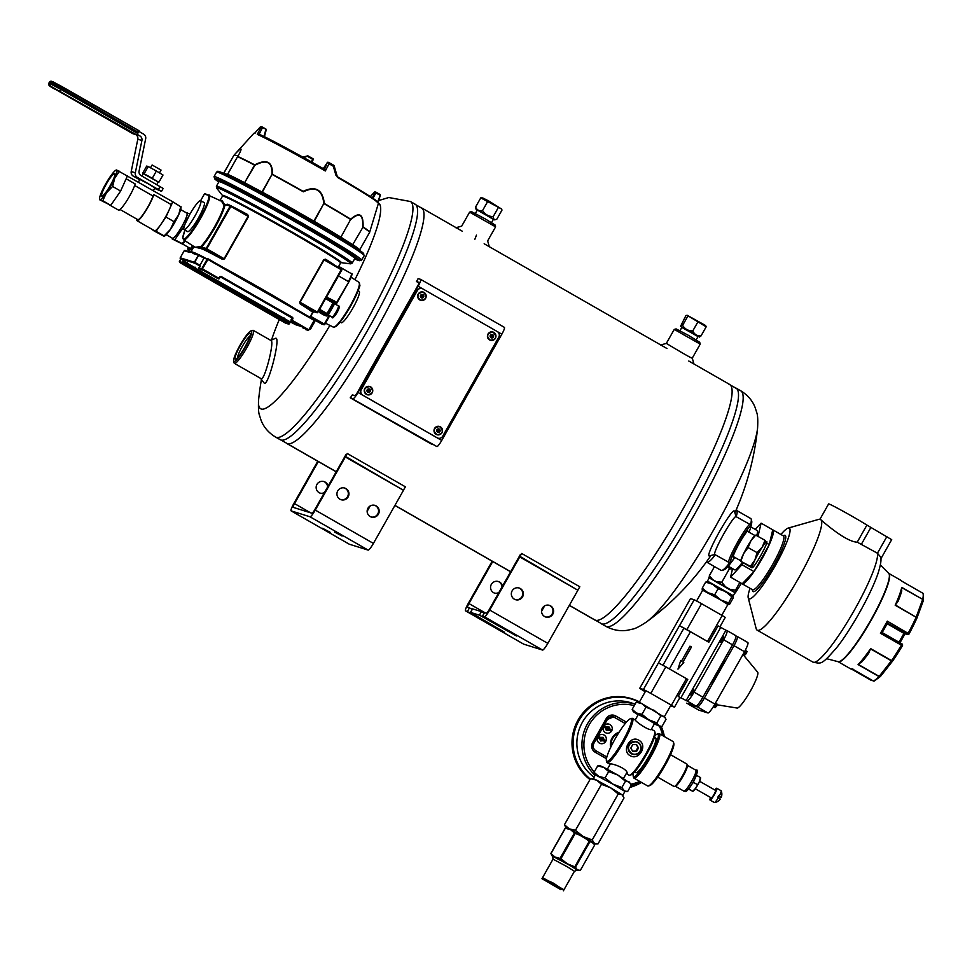 <?xml version="1.0" encoding="UTF-8"?>
<svg xmlns="http://www.w3.org/2000/svg" width="972" height="972" viewBox="0 0 972 972"><rect width="100%" height="100%" fill="white"/><g stroke="black" fill="none" stroke-linecap="round" stroke-linejoin="round"><path stroke-width="1.46" d="M287.323 443.682L336.251 471.724L287.311 443.682A135.716 21.469 -60.2 0 0 373.928 334.076A135.716 21.469 -60.2 0 0 421.52 207.862M394.948 505.367L510.652 571.706L394.936 505.391M601.073 623.599A135.716 21.469 -60.2 0 0 689.513 512.402A135.716 21.469 119.8 0 0 736.8 388.703L728.721 384.074A135.716 21.469 119.8 0 1 683.122 508.745A135.716 21.469 119.8 0 1 595.411 620.245L569.361 605.325L595.423 620.258A135.716 21.469 -60.2 0 0 682.04 510.652A135.716 21.469 -60.2 0 0 729.632 384.438L688.796 361.025M569.313 605.398L594.67 619.929A135.716 21.469 -60.2 0 0 595.289 620.209L569.349 605.337M287.299 443.682L336.239 471.748L287.262 443.682M595.411 620.245L595.314 620.221A135.716 21.469 119.8 0 1 594.135 619.553M346.202 454.617L345.534 456.451L403.477 490.289L345.339 456.974L315.28 510.093A8.141 1.288 119.8 0 1 310.019 516.788L291.15 510.883A8.141 1.288 119.8 0 1 291.102 510.871A8.141 1.288 119.8 0 1 293.896 503.411L317.759 461.238M323.676 481.48A6.111 6.026 -72.6 0 1 327.576 487.069M324.502 492.5A6.111 6.026 -72.6 0 1 320.031 493.12M370.198 505.926L367.124 511.357M346.044 454.422L314.649 509.899A4.07 0.644 -60.2 0 1 312.024 513.252L293.155 507.348A4.07 0.644 119.8 0 1 293.131 507.335A4.07 0.644 119.8 0 1 294.528 503.605L318.318 461.554M324.126 493.156A6.111 6.026 -72.6 0 1 316.422 485.599A6.111 6.026 -72.6 0 1 328.086 486.158M345.339 456.974L346.251 454.483M349.203 544.162A8.141 1.288 -60.2 0 0 349.24 544.186L368.157 550.103A8.141 1.288 -60.2 0 0 373.418 543.409L403.477 490.289M291.102 510.871L349.24 544.186A8.141 1.288 -60.2 0 0 349.276 544.198L291.15 510.883M322.522 528.27L330.176 532.304L322.522 528.27M334.477 532L342.12 536.046L334.477 532M339.921 499.207A6.111 6.026 107.4 0 0 348.681 495.696A6.111 6.026 107.4 0 0 344.744 488.066A6.111 6.026 107.4 0 0 339.921 499.207M370.15 516.533A6.111 6.026 107.4 0 0 378.91 513.022A6.111 6.026 107.4 0 0 374.985 505.391A6.111 6.026 107.4 0 0 370.15 516.533M340.795 499.62A6.111 6.026 107.4 0 0 348.049 495.501A6.111 6.026 107.4 0 0 344.428 487.98M371.025 516.946A6.111 6.026 107.4 0 0 378.278 512.815A6.111 6.026 107.4 0 0 374.657 505.294M469.622 212.139L471.469 211.629L485.356 218.979L495.076 224.994L495.586 226.853L469.622 212.139L461.676 226.16M467.447 611.437L469.452 607.889L472.198 609.359L470.193 612.895L465.564 610.841A8.141 1.288 119.8 0 1 465.527 610.829A8.141 1.288 119.8 0 1 468.31 603.369L492.172 561.196M498.089 581.438A6.111 6.026 -72.6 0 1 501.989 587.027M498.915 592.458A6.111 6.026 -72.6 0 1 494.456 593.078M544.612 605.884L541.538 611.315M469.452 607.889L467.568 607.306A4.07 0.644 119.8 0 1 467.544 607.293A4.07 0.644 119.8 0 1 468.941 603.563L492.731 561.512M498.539 593.114A6.111 6.026 -72.6 0 1 490.836 585.557A6.111 6.026 -72.6 0 1 502.5 586.116M481.407 611.631L484.153 613.089L482.148 616.637L479.403 615.167L481.407 611.631L472.599 608.873L470.594 612.421L504.59 632.262L470.193 612.895M479.403 615.167L470.594 612.421M520.457 554.368L489.074 609.857A4.07 0.644 -60.2 0 1 486.437 613.198L484.554 612.615L482.549 616.151L516.533 635.992L482.148 616.637M520.628 554.575L519.947 556.397L577.89 590.247L519.753 556.932L489.694 610.052A8.141 1.288 119.8 0 1 484.433 616.746L482.549 616.151M519.753 556.932L520.676 554.441M523.616 644.12A8.141 1.288 -60.2 0 0 523.653 644.144A8.141 1.288 -60.2 0 0 523.701 644.157L542.57 650.061A8.141 1.288 -60.2 0 0 547.831 643.367L577.89 590.247M514.334 599.165A6.111 6.026 107.4 0 0 523.094 595.654A6.111 6.026 107.4 0 0 519.17 588.024A6.111 6.026 107.4 0 0 514.334 599.165M544.563 616.491A6.111 6.026 107.4 0 0 553.323 612.968A6.111 6.026 107.4 0 0 549.399 605.349A6.111 6.026 107.4 0 0 544.563 616.491M515.209 599.566A6.111 6.026 107.4 0 0 522.462 595.447A6.111 6.026 107.4 0 0 518.854 587.926M545.438 616.892A6.111 6.026 107.4 0 0 552.691 612.773A6.111 6.026 107.4 0 0 549.083 605.252M666.306 343.432L674.252 329.411L676.099 328.901L688.127 335.182L699.706 342.266L700.217 344.112L692.283 358.146M674.252 329.411L700.217 344.112M736.898 510.604L750.785 518.562A29.853 4.726 119.8 0 1 751.247 519.267L751.708 521.089A28.504 4.508 119.8 0 1 750.761 526.739M733.848 558.803A28.504 4.508 119.8 0 1 723.739 569.896L721.941 570.418A29.853 4.726 119.8 0 1 721.09 570.37L707.203 562.411M751.247 519.267A29.853 4.726 119.8 0 1 750.311 525.014M730.166 562.071A29.853 4.726 119.8 0 1 721.941 570.418M736.46 509.255L737.031 511.041A29.853 4.726 119.8 0 1 736.193 516.691M715.343 554.793A29.853 4.726 119.8 0 1 707.64 562.314L705.818 562.727M736.12 516.654L734.334 511.114A25.782 2.649 119.3 0 0 719.244 532.085A25.782 2.649 119.3 0 0 709.22 555.887L714.87 554.526M736.168 516.788A21.712 2.223 119.3 0 0 736.023 516.606A21.712 2.223 119.3 0 0 723.46 534.454A21.712 2.223 119.3 0 0 714.772 554.477A21.712 2.223 119.3 0 0 715.003 554.49M270.836 340.443L271.006 340.492C274.748 341.16 264.809 380.076 261.201 378.91L260.63 378.387M270.52 340.504L275.416 338.365C281.564 335.061 267.871 388.691 264.056 382.883L260.788 378.667M660.45 345.011L666.367 343.408C666.415 343.408 692.441 359.227 692.271 358.109L693.947 364.026M748.063 531.648A14.957 1.531 119.3 0 0 747.772 531.04A14.957 1.531 119.3 0 0 739.303 543.336A14.957 1.531 119.3 0 0 733.216 556.98A14.957 1.531 119.3 0 0 733.896 556.907M748.999 532.182A20.363 2.09 119.3 0 0 750.736 526.532A20.363 2.09 119.3 0 0 738.817 543.069A20.363 2.09 119.3 0 0 730.92 561.852A20.363 2.09 119.3 0 0 734.832 557.43M750.736 526.532L750.226 524.698A21.712 2.223 119.3 0 0 750.092 524.491A21.712 2.223 119.3 0 0 737.517 542.34A21.712 2.223 119.3 0 0 728.83 562.363A21.712 2.223 119.3 0 0 729.097 562.375L730.92 561.852M578.085 589.712L579.822 586.784L521.685 553.469L519.947 556.397M403.672 489.767L405.409 486.826L347.271 453.511L345.534 456.451M418.252 278.624L416.964 280.641M351.803 395.823L350.248 397.803L431.896 444.362M275.501 437.023A135.716 21.469 119.8 0 0 363.953 325.827A135.716 21.469 119.8 0 0 410.463 201.52L415.129 204.193A135.716 21.469 119.8 0 0 414.218 203.828L422.298 208.47A135.716 21.469 119.8 0 1 375.01 332.169A135.716 21.469 119.8 0 1 287.469 443.718L279.401 439.089A135.716 21.469 119.8 0 0 280.167 439.696A135.716 21.469 119.8 0 0 368.619 328.5A135.716 21.469 119.8 0 1 280.167 439.696L275.501 437.023C268.588 432.807 263.789 427.243 261.091 420.341L259.488 415.323C258.491 412.906 258.2 407.681 258.625 399.65A118.511 18.747 119.8 0 0 329.897 325.413M415.129 204.193A135.716 21.469 119.8 0 1 368.619 328.5A135.716 21.469 119.8 0 0 415.129 204.193M736.035 388.095A135.716 21.469 -60.2 0 1 689.513 512.402A135.716 21.469 119.8 0 1 601.984 623.963L593.904 619.334M239.963 345.352A17.642 2.794 119.8 0 1 250.958 330.881A17.642 2.794 119.8 0 1 245.102 347.599A17.642 2.794 119.8 0 1 233.632 361.098A17.642 2.794 119.8 0 1 239.963 345.352M240.376 345.485A14.932 2.357 119.8 0 1 250.339 333.615A14.932 2.357 119.8 0 1 244.725 347.381A14.932 2.357 119.8 0 1 235.686 359.178A14.932 2.357 119.8 0 1 240.376 345.485M250.958 330.881L252.756 330.358A19.003 3.001 119.8 0 1 253.291 330.383A19.003 3.001 119.8 0 1 246.451 348.365A19.003 3.001 119.8 0 1 234.398 363.358A19.003 3.001 119.8 0 1 234.106 362.908L233.632 361.098M237.533 357.757A13.073 2.066 119.8 0 1 242.259 346.482A13.073 2.066 119.8 0 1 250.035 335.923M353.188 398.605A7.46 1.179 -60.2 0 0 358.012 392.469L418.13 286.23A7.46 1.179 -60.2 0 0 420.682 279.389L504.359 327.345A7.46 1.179 119.8 0 1 504.395 327.37A7.46 1.179 119.8 0 1 501.844 334.198L441.725 440.45A7.46 1.179 119.8 0 1 436.902 446.585L350.673 397.815L352.338 394.863L354.865 395.653A4.07 0.644 -60.2 0 0 357.489 392.311L417.608 286.06A4.07 0.644 119.8 0 0 419.005 282.342A4.07 0.644 119.8 0 0 418.981 282.33L419.017 282.354M350.673 397.815L436.902 446.585M504.395 327.37L420.682 279.389A7.46 1.179 -60.2 0 0 420.645 279.377L418.13 278.587L416.466 281.54L418.981 282.33M419.005 282.998L416.466 281.54M422.881 288.927L497.3 331.573A4.07 4.022 -72.6 0 1 498.782 337.114L442.673 436.27A4.07 4.022 -72.6 0 1 437.181 437.813L362.775 395.167A4.07 4.022 -72.6 0 1 361.292 389.626L417.389 290.47A4.07 4.022 -72.6 0 1 422.881 288.927M437.922 438.141A4.07 4.022 -72.6 0 1 437.084 437.789L362.665 395.142A4.07 4.022 -72.6 0 1 361.183 389.602L417.292 290.434A4.07 4.022 -72.6 0 1 422.042 288.562M368.485 389.31A1.361 1.337 -72.6 0 1 367.744 391.692M421.921 294.868A1.361 1.337 -72.6 0 1 421.168 297.25M438.238 429.284A1.361 1.337 -72.6 0 1 437.497 431.665M491.674 334.854A1.361 1.337 -72.6 0 1 490.933 337.223M640.038 751.089A6.257 6.172 107.4 0 0 634.667 741.758A6.257 6.172 107.4 0 0 629.334 751.186A6.257 6.172 107.4 0 0 640.038 751.089M632.736 744.637L636.611 744.601L638.555 747.978L636.624 751.38L632.76 751.417L630.816 748.051L632.736 744.637M633.452 773.141A24.543 3.876 -60.2 0 0 633.185 776.106L633.537 777.479A25.576 4.046 -60.2 0 0 633.938 778.098A25.576 4.046 -60.2 0 0 650.171 757.917A25.576 4.046 -60.2 0 0 659.381 733.714A25.576 4.046 -60.2 0 0 659.247 733.653A25.576 4.046 -60.2 0 0 658.652 733.678L657.279 734.067A24.543 3.876 -60.2 0 0 654.849 735.792M633.938 778.098L647.644 785.947A25.576 4.046 -60.2 0 0 648.373 785.984A25.576 4.046 -60.2 0 0 663.876 765.766A25.576 4.046 -60.2 0 0 673.475 742.171A25.576 4.046 -60.2 0 0 673.086 741.563A25.576 4.046 -60.2 0 0 672.952 741.502M633.185 776.106A24.543 3.876 -60.2 0 0 648.36 758.658A24.543 3.876 -60.2 0 0 657.85 734.042A24.543 3.876 -60.2 0 0 657.279 734.067M634.57 771.975L635.846 772.716A19.962 3.159 -60.2 0 0 635.955 772.752A19.962 3.159 -60.2 0 0 648.688 756.666A19.962 3.159 -60.2 0 0 655.699 738.076A19.962 3.159 -60.2 0 0 655.59 738.027M648.373 785.984L649.746 785.595A24.543 3.876 -60.2 0 0 664.617 766.191A24.543 3.876 -60.2 0 0 673.839 743.556L673.475 742.171M630.403 718.745L631.776 718.344A25.515 4.034 119.8 0 1 632.493 718.381A25.515 4.034 119.8 0 1 623.538 742.134A25.515 4.034 119.8 0 1 607.257 762.704A25.515 4.034 119.8 0 1 607.135 762.643A25.515 4.034 119.8 0 1 606.735 762.036L606.382 760.663A24.47 3.876 119.8 0 1 615.568 738.088A24.47 3.876 119.8 0 1 630.403 718.745A24.47 3.876 119.8 0 1 623.465 739.85A24.47 3.876 119.8 0 1 606.88 761.295A24.47 3.876 119.8 0 1 606.382 760.663M607.135 762.643L609.371 763.919C611.424 762.911 627.815 768.573 627.183 773.457L626.296 773.518M651.349 729.243L654.35 730.908A25.515 4.034 119.8 0 1 654.751 731.515A25.515 4.034 119.8 0 1 645.165 755.05A25.515 4.034 119.8 0 1 629.71 775.206A25.515 4.034 119.8 0 1 629.115 775.231A25.515 4.034 119.8 0 1 628.981 775.17L626.843 773.943M638.786 740.239C648.166 744.917 639.199 761.137 630.233 755.706C621.096 751.295 630.293 734.686 638.786 740.239M651.592 729.328L651.58 729.377C650.292 731.503 636.308 722.415 635.263 719.973L632.493 718.381M654.751 731.515L655.104 732.9A24.47 3.876 119.8 0 1 645.918 755.475A24.47 3.876 119.8 0 1 631.083 774.818L629.71 775.206M636.599 741.697L636.174 741.563C627.11 743.313 625.798 747.517 632.237 754.163L632.663 754.296A6.597 6.512 107.4 0 0 637.875 742.256A6.597 6.512 107.4 0 0 628.41 746.046A6.597 6.512 107.4 0 0 632.663 754.296M635.955 744.613L638.555 747.978M637.754 747.723L635.822 751.125L636.624 751.38M635.822 751.125L632.602 751.162M670.534 754.685L686.876 764.053A12.928 2.041 119.8 0 1 687.07 764.357A12.928 2.041 119.8 0 1 682.223 776.276A12.928 2.041 119.8 0 1 674.386 786.494A12.928 2.041 119.8 0 1 674.082 786.506A12.928 2.041 119.8 0 1 674.021 786.482L657.679 777.114M687.07 764.357L687.374 765.511A12.065 1.908 119.8 0 1 682.842 776.64A12.065 1.908 119.8 0 1 675.528 786.166L674.386 786.494M718.308 797.72L720.276 799.069A8.456 8.456 0 0 1 714.469 802.532A6.792 1.069 -60.2 0 0 718.308 797.72L717.725 797.392A6.792 1.069 119.8 0 0 718.6 795.825L719.195 796.165A6.792 1.069 -60.2 0 0 721.175 790.831A6.792 1.069 -60.2 0 0 721.09 790.734L716.777 788.256A6.792 1.069 -60.2 0 0 714.821 789.993M710.544 797.477A6.792 1.069 -60.2 0 0 710.022 800.041L714.335 802.508A6.792 1.069 -60.2 0 0 714.469 802.532M718.393 796.202L721.163 797.514L719.195 796.165M710.022 800.041A6.792 1.069 -60.2 0 0 714.335 794.683A6.792 1.069 -60.2 0 0 716.777 788.256M695.284 788.742L711.261 797.891A4.313 0.68 -60.2 0 0 713.995 794.489A4.313 0.68 -60.2 0 0 715.55 790.406A4.313 0.68 -60.2 0 0 715.526 790.406M692.89 791.269A7.812 1.239 -60.2 0 0 693.109 791.159A7.812 1.239 -60.2 0 0 695.66 788.207A7.812 1.239 -60.2 0 0 699.5 781.415A7.812 1.239 -60.2 0 0 700.569 778.147L700.569 777.697M689.391 788L689.063 789.009L692.696 791.281L695.66 788.207L699.5 781.415L700.387 777.697M692.696 791.281L688.541 789.07M700.484 777.576L696.742 775.425M697.337 784.574L693.595 782.436L693.826 780.978M692.428 783.432L693.595 782.436M580.296 870.438L594.633 845.093L592.823 842.408L589.846 841.776L575.509 867.133L577.319 869.819L580.296 870.438L578.048 870.475L567.296 863.768L575.509 867.133M589.846 841.776L582.799 836.357L575.254 833.393L560.917 858.75L567.296 863.768L554.939 856.988L560.917 858.75M589.178 841.375L574.841 866.72M594.014 843.745L570.442 829.578L565.291 828.278L550.954 853.623L554.939 856.988L552.776 856.381M565.291 828.278L570.442 829.578L574.428 832.943L560.091 858.288M551.853 855.652L550.954 853.623M565.145 828.229L550.796 853.574M576.955 870.049L578.048 870.475M560.868 889.684L541.975 878.688L560.868 889.684M558.098 888.007L545.596 880.741L558.098 888.007M563.201 889.757L553.554 883.22L542.959 878.311M563.408 889.416L543.166 877.959M563.395 890.802L563.724 890.218L553.226 883.791L542.303 878.093L541.975 878.688M575.254 833.393L574.428 832.943M477.191 210.146L476.086 209.332L475.6 206.987C476.839 210.049 479.172 211.24 482.574 210.547C485.052 214.46 488.6 216.489 493.205 216.635C493.339 219.356 494.566 220.207 496.85 219.162L502.014 210.049L501.43 208.944L480.763 197.875L482.78 197.96L488.77 200.997L501.43 208.944M475.6 206.987L480.763 197.875M482.574 210.547L487.725 201.435M493.205 216.635L498.357 207.534M495.999 219.478L496.85 219.162M476.086 209.332L493.387 219.32M475.332 213.439L477.41 210.001L486.182 214.666L493.484 219.162L491.528 222.612M564.44 824.693L569.191 828.824L565.716 827.318L564.44 824.693L590.466 778.693L593.272 778.621L595.362 774.927L594.074 772.303L597.671 765.948L603.928 767.443L608.691 771.574L617.827 775.061L625.47 781.196L629.103 781.865L631.241 785.182L627.645 791.536L624.012 790.868L612.737 784.064L621.873 787.551L625.47 781.196M630.439 783.371L617.827 775.061L603.928 767.443L600.477 765.875L597.671 765.948M575.448 830.319L583.091 836.455L569.191 828.824L575.448 830.319L601.474 784.319L596.711 780.188L593.272 778.621M590.466 778.693L596.711 780.188L610.61 787.806L601.474 784.319M594.074 772.303L598.837 776.434L605.082 777.928L608.691 771.574M592.227 839.942L594.366 843.259L583.091 836.455L592.227 839.942L618.253 793.93L610.61 787.806L621.886 794.61L618.253 793.93M605.082 777.928L612.737 784.064L595.35 774.891M593.856 843.477L597.999 843.927L624.024 797.927L621.886 794.61L623.234 796.117M595.192 844L597.999 843.927M621.873 787.551L624.875 791.597L622.748 795.29M624.875 791.609L627.645 791.536M565.716 827.318L566.846 828.193M727.032 630.609L735.78 635.627A10.862 1.713 119.8 0 1 735.84 635.652A10.862 1.713 119.8 0 1 732.536 644.849L723.678 639.77L694.057 692.125A10.862 1.713 -60.2 0 1 687.192 701.055L678.164 696.426L687.751 679.477A22.757 0.79 29.5 0 0 686.439 678.675L671.433 705.21A22.757 0.79 29.5 0 1 674.507 707.106L670.522 705.866M675.868 624.595A22.757 0.79 29.5 0 1 675.807 624.546L690.485 598.606L694.202 599.76A22.757 0.79 29.5 0 1 701.553 603.685L722.184 615.507L707.507 641.447A22.757 0.79 29.5 0 1 708.819 642.249L718.065 625.895L725.938 630.245L686.074 700.703M708.819 642.249L690.448 631.727L669.404 668.906M681.494 661.167L689.974 646.173L691.457 647.024L682.964 662.005L683.802 662.491L677.97 669.125L680.667 660.693L681.494 661.167L680.655 660.717M678.164 696.426A22.757 0.79 -150.5 0 1 679.926 697.519L674.507 707.106M645.238 691.748L644.837 691.517A22.757 0.79 29.5 0 1 639.734 688.31L643.452 689.464A22.757 0.79 29.5 0 1 650.803 693.388L671.433 705.21M723.678 639.77A10.862 1.713 -60.2 0 0 726.983 630.573A10.862 1.713 -60.2 0 0 726.922 630.549L725.938 630.245M732.536 644.849L702.914 697.203A10.862 1.713 119.8 0 1 696.049 706.134L686.742 703.23A10.862 1.713 119.8 0 1 686.694 703.206A10.862 1.713 119.8 0 1 686.645 703.169M722.512 639.576L723.654 636.733L720.531 642.2L722.512 639.576M692.659 692.356L693.801 689.513L690.667 694.968L692.659 692.356M722.184 615.507A22.757 0.79 29.5 0 1 725.258 617.402L719.863 626.928M675.807 624.546L639.734 688.31M643.452 689.464L679.452 625.689L683.887 628.228L662.928 665.285L683.887 628.228L690.448 631.727M679.452 625.689L679.525 625.713A22.757 0.79 29.5 0 1 686.876 629.625L707.507 641.447M694.202 599.76L679.525 625.713M658.469 662.928A22.757 0.79 29.5 0 1 665.808 666.853L650.803 693.388M665.808 666.853L686.439 678.675M701.553 603.685L686.876 629.625M725.209 657.801A33.607 5.322 119.8 0 1 709.815 685.017M736.035 636.089L737.262 636.478A10.862 1.713 119.8 0 1 737.323 636.502A10.862 1.713 119.8 0 1 734.018 645.687L704.396 698.042A10.862 1.713 119.8 0 1 697.519 706.984L688.225 704.068A10.862 1.713 119.8 0 1 688.164 704.044A10.862 1.713 119.8 0 1 687.969 703.607M703.777 695.673L700.97 700.423M733.581 642.869L730.92 647.704M737.371 636.538L747.772 642.504A10.862 1.713 119.8 0 1 747.833 642.528A10.862 1.713 119.8 0 1 744.528 651.714L714.906 704.068A10.862 1.713 119.8 0 1 708.041 712.998L698.734 710.095A10.862 1.713 119.8 0 1 698.686 710.07A10.862 1.713 119.8 0 1 698.637 710.034M734.018 645.687L744.528 651.714M687.192 701.055L696.049 706.134M697.519 706.984L708.041 712.998M744.844 654.873L746.545 653.366L746.885 651.313M714.991 707.652L716.692 706.146L717.032 704.08M713.339 706.705L715.088 707.713M715.428 703.157L717.433 704.311M715.38 703.23L717.081 704.202M693.765 689.913L690.995 694.737M717.348 704.846L737.128 708.041A20.679 3.268 -60.2 0 0 750.42 691.031A20.679 3.268 -60.2 0 0 757.65 672.211L742.985 654.448M743.252 653.962L744.953 654.934M745.245 650.365L747.298 651.544M745.208 650.438L746.933 651.422M723.618 637.134L720.847 641.957M689.962 646.198L691.457 647.024M691.347 646.988L682.964 662.005M682.866 661.981L683.802 662.491M683.693 662.454L678.043 668.882M741.405 583.346L735.294 592.92L735.476 590.198L729.826 589.287L725.428 586.711L721.819 582.192L716.583 581.742L712.598 579.616L709.402 575.57L709.098 578.158M739.862 582.459L735.476 590.198M714.493 566.591L709.402 575.57M732.487 569.033L729.413 568.754L721.819 582.192M729.413 568.754L727.907 566.482M725.428 586.711L716.583 581.742M712.598 579.616L708.819 577.842M734.893 592.47L729.826 589.287M710.362 578.534L709.135 578.073L707.434 581.086L733.265 595.702L734.966 592.689L710.362 578.534M740.761 561.148A14.92 1.531 -60.7 0 1 740.749 560.99A14.92 1.531 -60.7 0 1 743.568 553.773A14.92 1.531 -60.7 0 1 750.906 540.784A14.92 1.531 -60.7 0 1 755.123 535.378L755.463 535.171M755.523 535.329L750.906 540.784L748.076 547.576L743.568 553.773L740.822 561.294L751.599 567.684M748.076 547.576L757.067 552.618L754.867 560.115L750.348 566.299L740.822 561.294M756.046 535.293L765.037 540.335L762.206 547.127L757.067 552.618M765.037 540.335L766.288 541.72M750.348 566.299L752.134 567.636A14.92 1.531 -60.7 0 1 754.867 560.115A14.92 1.531 -60.7 0 1 762.206 547.127A14.92 1.531 -60.7 0 1 766.823 541.671A14.92 1.531 -60.7 0 1 766.896 541.987A14.92 1.531 -60.7 0 1 764.089 549.204A14.92 1.531 -60.7 0 1 756.738 562.193A14.92 1.531 -60.7 0 1 752.522 567.599A14.92 1.531 -60.7 0 1 752.134 567.636M607.719 727.663A1.203 1.191 -72.6 0 1 609.408 728.648L604.548 725.938A4.362 4.313 107.4 0 0 603.867 727.141L608.727 729.838A1.203 1.191 -72.6 0 1 607.038 728.866M603.709 726.303A4.653 4.593 -72.6 0 1 612.068 729.96A4.653 4.593 -72.6 0 1 606.297 733.034A4.653 4.593 -72.6 0 1 603.709 726.303M608.727 729.838L611.254 731.369A4.362 4.313 107.4 0 0 611.935 730.166L609.408 728.648M609.031 724.128L609.08 724.152A4.653 4.593 107.4 0 0 609.031 724.128A4.653 4.593 107.4 0 0 603.648 726.291A4.653 4.593 107.4 0 0 606.249 733.01A4.653 4.593 107.4 0 0 606.273 733.022L606.249 733.01M603.09 734.625L603.138 734.638A4.653 4.593 107.4 0 0 603.09 734.625A4.653 4.593 107.4 0 0 597.707 736.776A4.653 4.593 107.4 0 0 600.307 743.507A4.653 4.593 107.4 0 0 600.332 743.519L600.368 743.519A4.653 4.593 -72.6 0 1 597.768 736.8A4.653 4.593 -72.6 0 1 606.139 740.457A4.653 4.593 -72.6 0 1 600.368 743.519M619.152 732.159A12.928 12.758 107.4 0 0 610.671 747.371M625.215 723.557L614.219 717.251A5.334 5.261 107.4 0 0 613.368 716.862M611.157 746.387A12.928 12.758 -72.6 0 1 618.739 732.803M597.938 737.639A4.362 4.313 -72.6 0 1 598.606 736.436L601.777 738.161A1.203 1.191 -72.6 0 1 603.478 739.133L605.993 740.664A4.362 4.313 -72.6 0 1 605.325 741.867L602.798 740.336A1.203 1.191 -72.6 0 1 601.097 739.364L597.938 737.639L601.109 739.449M602.798 740.336L601.097 739.364M601.777 738.161L603.478 739.133M605.325 741.867L602.713 740.372M603.867 727.141L607.05 728.964M608.654 729.875L611.254 731.369M595.071 775.389A42.075 41.517 -72.6 0 1 635.141 704.08L630.974 702.768A42.075 41.517 107.4 0 0 594.062 777.163M639.333 702.197A45.793 45.198 107.4 0 0 590.296 778.985M630.208 787.004A45.793 45.198 107.4 0 0 639.989 782.97M639.491 701.906A46.146 45.538 107.4 0 0 632.14 698.868A46.146 45.538 107.4 0 0 578.085 721.625A46.146 45.538 107.4 0 0 590.113 779.301M629.99 787.381A46.146 45.538 107.4 0 0 641.52 782.436M632.14 698.868L631.363 698.625A46.146 45.538 107.4 0 0 577.125 721.746A46.146 45.538 107.4 0 0 589.98 779.556M729.644 604.22L728.344 604.693L729.644 604.22L733.058 598.181L733.082 596.31L731.794 596.784L725.61 591.596L718.101 588.753L714.675 594.791L720.86 599.979L707.798 592.653L714.675 594.791M727.809 604.62L731.794 596.784M733.082 596.31L712.537 584.269L718.101 588.753M728.38 602.822L720.86 599.979L728.344 604.693M702.246 588.157L702.209 590.028L707.798 592.653L702.246 588.157L705.66 582.119L712.537 584.269L706.717 581.548M705.66 582.119L706.948 581.645M721.783 615.276L727.882 604.487L721.224 600.222L702.671 590.235L696.584 601M651.276 729.389L654.533 723.63L647.862 719.499L638.325 714.469L635.226 719.948M638.13 714.821L633.307 711.662L636.405 712.998L648.761 719.778L658.785 725.829L654.326 723.982M662.017 726.424L658.785 725.829L656.878 722.876L660.899 715.781L664.131 716.376L666.027 719.329L662.017 726.424L661.215 726.473A42.075 41.517 -72.6 0 1 664.374 736.569M656.878 722.876L648.761 719.778L641.97 714.335L636.405 712.998L632.177 709.329L633.307 711.662M660.899 715.781L654.107 710.338L645.979 707.227L641.97 714.335M665.322 717.713L641.751 703.558L638.689 702.161L636.186 702.221L641.751 703.558L645.979 707.227M636.186 702.221L632.177 709.329M303.823 157.683L307.978 155.885A0.68 0.668 107.4 0 0 307.48 155.824L307.784 156.528A63.788 2.199 29.5 0 0 312.717 159.359L313.227 159.675A0.68 0.668 107.4 0 0 312.972 158.752L311.307 161.862M264.408 136.688L266.231 129.859A0.68 0.68 0 0 0 265.915 129.069L264.36 137.307M370.32 196.599L374.366 192.249A0.68 0.668 -69.8 0 1 375.277 191.994M340.091 322.121L341.16 322.728A18.104 2.867 -60.2 0 0 352.654 308.452A18.104 2.867 -60.2 0 0 359.166 291.333A18.104 2.867 -60.2 0 0 359.069 291.284M193.963 246.548L191.071 251.663A67.858 2.333 29.5 0 1 191.071 251.663A67.858 2.333 29.5 0 1 191.107 251.627L194.048 252.55A67.858 2.333 29.5 0 1 198.616 254.652M311.708 311.623L312.632 311.356A0.68 0.668 -50.2 0 0 311.708 311.623A67.858 2.333 29.5 0 0 300.19 303.92L300.992 303.58L300.105 302.256L324.089 259.876L325.644 260.01L325.511 259.172L323.737 259.67L299.753 302.049L300.19 303.92M227.108 204.57L224.034 205.335L221.543 201.24A0.68 0.656 -69.1 0 0 222.357 200.937L219.648 200.633M248.492 216.549L247.641 214.545L247.01 214.946L248.492 216.549L224.508 258.929L222.345 258.503L222.321 259.293L224.508 258.929M201.204 246.159L202.65 249.087L194.655 246.985M222.357 200.937L224.872 205.116L226.816 204.497M204.375 194.048A0.68 0.668 -72.6 0 1 205.165 193.732A0.68 0.68 0 0 0 204.363 194.048L200.645 200.633L204.375 194.048L208.263 195.263A0.68 0.668 -72.6 0 1 209.15 194.983A25.819 4.082 119.8 0 1 209.247 195.032A25.819 4.082 119.8 0 1 199.977 219.478A25.819 4.082 119.8 0 1 183.574 239.829L195.093 247.277L200.754 246.56M219.49 277.069L218.967 278.891L219.49 277.069A1.361 1.337 -72.6 0 1 221.324 276.558L292.244 317.2A1.361 1.337 -72.6 0 1 292.742 319.047L291.636 320.784L308.501 330.444L305.56 329.532M261.808 127.004L262.598 127.368L260.897 127.417A69.656 2.406 -150.5 0 0 260.107 127.162L254.53 133.346A71.491 2.466 -150.5 0 0 253.862 133.31L234.689 154.463M337.248 176.612A0.68 0.668 107.4 0 1 337.102 176.345L335.935 175.252L337.43 176.746L335.935 175.252L333.299 166.224A69.656 2.406 -150.5 0 0 329.058 163.794L325.328 170.963A71.491 2.466 -150.5 0 0 257.301 134.403L260.897 127.417M243.705 183.441A1.361 0.96 -62.5 0 0 244.628 182.687L254.567 165.106A78.039 2.685 -150.5 0 0 237.593 156.723A1.361 1.288 -66.5 0 1 237.775 156.48A78.003 2.685 29.5 0 1 254.737 164.863A1.361 0.96 117.5 0 0 254.567 165.106L254.737 164.863C266.838 158.618 272.743 161.765 272.452 174.304L271.978 174.389C272.464 161.996 266.765 158.971 254.895 165.276L244.628 182.687A78.039 2.685 -150.5 0 0 227.655 174.304L238.249 155.459L233.839 155.544A1.361 0.693 -138.1 0 1 233.936 155.289L233.936 155.289C241.894 146.517 243.17 146.918 237.775 156.48A1.361 0.802 -149.9 0 0 237.533 156.699L227.582 174.28A1.361 1.361 -174.3 0 1 226.865 174.887M303.118 191.326C315.548 185.518 322.619 189.576 324.344 203.488L323.822 203.537C322.34 189.807 315.523 185.895 303.361 191.812L302.972 191.593A78.039 2.685 -150.5 0 0 272.294 174.559A1.361 0.608 -61.5 0 1 272.452 174.304A78.003 2.685 29.5 0 1 303.118 191.326M350.746 219.186C359.47 211.459 363.564 214.047 363.054 226.938L362.702 227.071C363.358 214.314 359.409 211.823 350.843 219.587A1.361 0.729 -133.4 0 0 350.746 219.186A1.361 0.96 121.5 0 1 350.625 219.453A78.039 2.685 -150.5 0 0 324.211 203.756L324.344 203.488A78.003 2.685 29.5 0 1 350.746 219.186M184.109 229.611L187.596 231.603A16.682 2.637 -60.2 0 0 187.681 231.64A16.682 2.637 -60.2 0 0 198.324 218.19A16.682 2.637 -60.2 0 0 204.181 202.65L200.694 200.657A16.682 2.637 119.8 0 1 194.837 216.197A16.682 2.637 119.8 0 1 184.194 229.647A16.682 2.637 119.8 0 1 184.109 229.611A16.682 2.637 119.8 0 1 190.111 213.816A16.682 2.637 119.8 0 1 200.694 200.657M194.048 252.55A0.68 0.644 113.1 0 1 193.477 252.89L194.339 253.34A0.68 0.668 107.4 0 0 193.428 253.595L191.666 252.343L189.236 252.283A0.68 0.668 -72.6 0 1 190.014 251.967L185.032 250.412A0.68 0.668 -72.6 0 1 185.166 250.46M223.694 173.405A1.361 1.288 113.8 0 0 223.9 173.125L233.766 155.52A1.361 1.361 0 0 1 233.936 155.289A1.361 0.693 -138.1 0 1 233.948 155.277A1.361 1.361 28.6 0 0 233.766 155.52L223.9 173.125A68.939 2.381 -150.5 0 0 227.545 174.34M340.82 238.395A1.361 1.215 123.6 0 1 340.905 237.168L350.625 219.453L340.905 237.168A68.939 2.381 -150.5 0 0 352.763 244.64L362.933 227.205A1.361 1.215 -56.6 0 0 363.054 226.938A78.003 2.685 29.5 0 1 369.737 232.077A78.003 2.685 29.5 0 1 369.725 232.101A1.361 1.361 -151.4 0 1 369.615 232.357A1.361 1.361 -151.4 0 1 369.615 232.369A1.361 1.361 -151.4 0 1 369.603 232.381A78.039 2.685 -150.5 0 0 362.933 227.205L352.763 244.64A1.361 0.948 -58.6 0 0 352.544 245.661M329.058 163.794L328.828 162.506A68.332 2.357 29.5 0 1 333.809 165.349L333.299 166.224M264.056 136.517L265.891 129.264L262.598 127.368L259.16 134.221A70.166 2.418 29.5 0 1 323.955 169.019A0.68 0.668 107.4 0 0 324.782 168.727L325.328 170.963L323.968 169.019A0.68 0.644 113.8 0 0 324.83 168.764M328.791 163.065L327.88 162.749A0.68 0.668 -72.6 0 1 328.67 162.433L328.67 162.433A0.68 0.668 -72.6 0 1 328.791 162.482L328.086 162.251A0.68 0.668 -72.6 0 1 328.22 162.312M259.16 134.221L259.038 134.16C271.48 139.895 293.131 151.523 323.968 169.019L324.016 169.043M259.111 134.197L257.301 134.403L259.111 134.197M260.496 126.822L261.687 126.87M260.204 127.053L254.53 133.346M333.943 165.459A0.68 0.668 -72.6 0 1 334.113 165.75L337.32 176.673M377.719 201.726L380.295 195.238L378.266 201.884L377.513 201.605M378.011 202.966L380.283 195.238A0.68 0.668 103.5 0 0 379.979 194.449L376.2 192.286A0.68 0.668 103.1 0 0 375.277 192.541A63.788 2.199 29.5 0 1 374.366 192.249L370.283 196.575M374.524 192.067L374.427 192.14A0.68 0.68 0 0 1 375.18 191.946L376.018 192.213A0.68 0.68 0 0 1 376.2 192.286L375.97 192.906L379.748 195.068L379.979 194.449L376.2 192.286M200.511 247.532L201.884 248.054L201.204 247.289L199.855 247.022M201.884 248.054L201.569 246.548M201.459 245.892A26.681 4.216 119.8 0 0 215.14 225.759A26.681 4.216 119.8 0 0 224.034 205.335A0.68 0.608 -169.1 0 0 224.921 205.141A27.35 4.325 119.8 0 1 215.808 226.075A27.35 4.325 119.8 0 1 201.775 246.73M199.503 247.131L199.746 247.982M323.737 259.67L341.804 270.046A0.68 0.668 107.4 0 0 341.549 269.135L325.596 259.986L341.549 269.135L317.334 312.133L299.753 302.049M312.899 310.894L300.992 303.58A68.538 2.357 29.5 0 1 312.632 311.356L312.887 310.894M313.13 311.526L309.922 317.2A0.68 0.68 -99.3 0 1 310.688 317.103L310.979 316.471L324.308 324.101L329.204 315.45M285.707 323.166L179.674 262.464L182.602 263.376L182.359 262.452A0.68 0.668 107.4 0 0 182.602 263.376L184.352 264.384A0.68 0.668 107.4 0 0 185.263 264.117L183.04 262.817L183.963 260.921A0.68 0.668 -72.6 0 0 184.145 261.079L186.588 262.598M179.358 261.626L180.865 258.965L179.674 262.464M189.953 252.319A0.68 0.668 -96.8 0 1 190.524 251.967L193.477 252.89A0.68 0.668 136.4 0 0 192.893 253.23M219.259 278.648L219.964 277.372A0.68 0.668 -72.6 0 1 220.875 277.117L292.074 318.038M218.967 278.891L218.056 278.709M204.825 257.823L203.999 258.102L207.887 259.475L202.103 269.475L218.384 278.806M313.932 319.496A0.68 0.668 107.4 0 1 314.175 320.408L308.513 330.407L314.175 320.408A0.68 0.68 0 0 0 313.92 319.484L208.117 258.856L313.92 319.484L313.689 320.116L207.887 259.475L208.117 258.856A0.68 0.668 107.4 0 0 207.984 258.795L203.756 257.981L198.665 255.272L199.333 254.895A0.68 0.668 107.4 0 0 198.422 255.15L194.412 262.233L180.233 257.811A0.68 0.68 0 0 0 180.464 258.71L184.024 260.958M201.86 269.098L198.92 267.64L199.588 266.45L198.908 267.64A0.68 0.68 0 0 0 199.163 268.564L202.103 269.475M314.807 321.55L310.578 328.791L314.478 320.882M292.742 319.047L292.05 318.682L291.393 320.396M199.855 265.927L194.655 263.157L194.412 262.233A0.68 0.668 107.4 0 0 194.655 263.157L180.488 258.722A0.68 0.668 -72.6 0 1 180.245 257.799L184.243 250.715A0.68 0.668 -72.6 0 1 185.032 250.412A0.68 0.68 0 0 0 184.243 250.715L180.233 257.799M180.415 258.686L184.121 261.031L183.975 260.18M309.74 328.257L310.578 328.791L309.388 328.888M290.021 321.744A0.68 0.668 107.4 0 0 290.142 321.793A0.68 0.668 -72.6 0 1 289.96 321.72L301.575 326.568M326.507 315.949A1.361 1.337 107.4 0 1 326.252 315.827L321.598 313.166L322.267 311.988L320.165 311.332L319.496 312.51L324.15 315.171A1.361 1.337 107.4 0 0 324.417 315.293L326.507 315.949A1.361 1.337 107.4 0 0 328.074 315.317L335.097 302.924A1.361 1.337 107.4 0 0 334.599 301.077L327.843 297.748L327.236 298.841M322.267 311.988L326.92 314.649L333.931 302.256L332.327 301.757M333.931 302.256L327.673 299.084M329.277 299.583L329.945 298.404M321.598 313.166L319.496 312.51M186.806 213.099A14.483 2.284 119.8 0 1 186.879 213.123A14.483 2.284 119.8 0 1 181.679 226.828A14.483 2.284 119.8 0 1 172.481 238.249L166.261 234.677M186.697 212.661L186.405 212.844A14.896 2.357 119.8 0 1 181.983 226.403A14.896 2.357 119.8 0 1 172.008 237.982L172.166 238.918L174.826 239.756L183.514 227.181L189.977 214.047M185.251 240.91A14.896 2.357 119.8 0 1 182.444 243.753L174.826 239.756M185.093 240.813L181.813 243.753L172.166 238.918M186.867 212.953L189.528 213.779M141.827 176.041L143.273 173.49L148.242 175.981L158.278 181.971L156.784 184.607M163.126 188.422L141.134 175.64A4.313 4.253 107.4 0 1 139.093 171.06L145.679 138.729A4.313 4.253 107.4 0 0 143.637 134.148L138.923 131.451M137.259 134.403L139.859 135.898L136.76 134.926M139.859 135.898A4.313 4.253 107.4 0 1 141.912 140.478L135.315 172.797A4.313 4.253 107.4 0 0 137.368 177.39L161.51 191.375L154.657 188.374M141.912 140.478L137.805 139.203L131.22 171.522A4.313 4.253 107.4 0 0 133.261 176.102L139.701 179.796M137.805 139.203A4.313 4.253 107.4 0 0 135.813 134.646M153.248 230.012L156.103 231.324L165.969 217.035L172.809 201.811L180.598 206.672M134.671 185.494L152.993 196.004L153.795 194.607A16.889 2.673 119.8 0 1 145.302 211.592A16.889 2.673 119.8 0 1 137.101 220.753L154.548 230.753A16.889 2.673 -60.2 0 0 162.749 221.58A16.889 2.673 -60.2 0 0 171.23 204.594L172.809 201.811L116.652 170.015A16.961 2.685 119.8 0 1 114.745 178.107L119.459 171.242M153.795 194.607L171.23 204.594M137.101 220.753A16.889 2.673 119.8 0 1 136.858 219.137M152.993 196.004A15.613 2.466 119.8 0 1 145.083 211.544A15.613 2.466 119.8 0 1 137.745 219.636L120.03 209.49M126.141 178.763L135.181 183.939A16.889 2.673 119.8 0 1 126.7 200.925A16.889 2.673 119.8 0 1 118.499 210.098L109.532 204.946M156.103 231.324L164.11 235.904L170.343 229.514L173.976 221.628L178.69 214.751L180.804 206.392M165.969 217.035L173.976 221.628M116.433 170.294L116.652 170.015A16.961 2.685 119.8 0 0 115.753 170.27L116.251 169.966M153.078 230.376L163.891 236.184M164.292 236.232L164.79 235.941A16.961 2.685 -60.2 0 0 170.343 229.514A16.961 2.685 -60.2 0 0 178.69 214.751A16.961 2.685 -60.2 0 0 180.999 207.656L181.011 206.684M120.625 191.059L112.618 186.466L106.398 192.869L102.765 200.754L99.739 199.807L110.759 205.335L120.625 191.059L127.466 175.823M102.765 200.754L110.759 205.335M112.618 186.466L114.745 178.107A16.961 2.685 119.8 0 1 106.398 192.869A16.961 2.685 119.8 0 1 99.946 199.527L99.739 199.807M103.737 194.935A13.073 2.066 119.8 0 1 101.793 196.113A13.073 2.066 119.8 0 1 106.507 183.744A13.073 2.066 119.8 0 1 114.793 173.441A13.073 2.066 119.8 0 1 111.816 182.639A13.073 2.066 119.8 0 1 103.737 194.935M99.946 199.527A16.961 2.685 119.8 0 1 99.545 198.543A16.961 2.685 119.8 0 1 101.853 191.448A16.961 2.685 119.8 0 1 110.201 176.685A16.961 2.685 119.8 0 1 115.753 170.27M138.401 182.092L139.907 179.431L148.74 184.097L154.913 187.924L153.357 190.67M132.921 133.735L49.536 85.585A1.701 1.677 -72.6 0 1 48.916 83.276L49.876 83.568L50.556 82.377L49.596 82.073L48.77 83.252C47.579 84.71 49.973 86.836 55.963 89.631L132.921 133.735L136.712 134.926L139.069 130.77L62.123 86.678M158.266 181.995L143.2 173.611M158.922 182.201L163.004 175.009L156.383 171.011L152.312 178.216M156.383 171.011L148.23 166.54L144.16 173.745M148.23 166.54L146.699 166.066L142.629 173.259M159.469 172.87L161.048 170.076L152.118 164.997L150.466 167.767M682.611 325.377C684.908 329.095 688.298 330.954 692.781 330.942L697.932 321.841L687.058 315.22L685.855 315.669L680.619 326.228L682.611 325.377L687.775 316.265M692.781 330.942C694.433 334.477 697.191 336.13 701.019 335.923L706.182 326.811L697.932 321.841M701.019 335.923L699.33 337.077M706.182 326.811L705.599 325.523L687.058 315.207M681.822 327.418L698.03 336.591M679.963 330.711L681.907 327.26L690.169 331.573L698.115 336.433L696.159 339.884M820.259 519.315C821.972 520.664 845.506 541.914 857.231 542.169L877.437 553.226L880.413 556.786C881.689 558.973 880.814 564.732 877.801 574.063C869.636 597.343 848.848 632.736 836.309 648.105C820.988 665.516 821.51 663.657 812.957 662.126L757.152 630.148A63.788 10.085 -60.2 0 0 797.611 579.822A63.788 10.085 -60.2 0 0 820.575 519.461A63.788 10.085 -60.2 0 0 820.259 519.315A63.788 10.085 -60.2 0 0 818.764 519.364L788.183 528.088A40.715 6.439 -60.2 0 0 780.905 534.479M891.603 539.618L866.903 525.087A23.753 0.814 -150.5 0 0 843.854 511.649A23.753 0.814 -150.5 0 0 828.618 503.933L819.955 519.255M728.198 566.154L734.577 569.811A22.66 3.584 -60.2 0 0 734.686 569.859A22.66 3.584 -60.2 0 0 742.268 562.411M756.678 535.645A22.66 3.584 -60.2 0 0 757.115 530.481L750.761 526.848M743.41 563.092L730.579 577.137L732.572 568.669M755.135 529.351L761.112 523.155L758.002 536.386M741.903 583.625A31.019 4.909 -60.2 0 0 742.049 583.722A31.019 4.909 -60.2 0 0 742.207 583.795A31.019 4.909 -60.2 0 0 753.993 571.597A31.019 4.909 -60.2 0 0 769.253 544.612A31.019 4.909 -60.2 0 0 772.898 529.898A31.019 4.909 -60.2 0 0 772.74 529.825L769.253 544.612L753.993 571.597L742.207 583.795L730.579 577.137M753.993 571.597L742.365 564.939M772.74 529.825L761.112 523.155M769.253 544.612L766.677 543.129M750.056 588.315A40.715 6.439 -60.2 0 0 748.221 597.829A40.715 6.439 -60.2 0 0 749.06 598.886A40.715 6.439 -60.2 0 0 775.389 565.437A40.715 6.439 -60.2 0 0 789.13 528.063A40.715 6.439 -60.2 0 0 788.183 528.088M748.221 597.829L756.155 628.629A63.788 10.085 -60.2 0 0 757.152 630.148M882.163 632.553L880.425 633.27L902.405 645.736A1.361 1.337 107.4 0 0 901.919 643.865L882.151 632.59L887.509 623.088A49.536 7.837 119.8 0 1 882.163 632.553L901.907 643.865L901.348 645.262A50.896 8.055 119.8 0 1 891.579 660.596L870.657 648.603L868.676 653.269A49.536 7.837 119.8 0 1 862.358 661.312L858.082 664.581L879.004 676.573A50.896 8.055 119.8 0 1 873.257 680.959L852.335 668.967A50.896 8.055 119.8 0 1 851.022 669.052A50.896 8.055 119.8 0 1 850.755 668.93L838.119 661.689A50.945 8.055 -60.2 0 0 870.122 621.363A50.945 8.055 -60.2 0 0 888.736 573.371L880.353 564.987M861.313 662.552L868.676 653.269M887.169 623.757L903.972 633.392L907.241 634.412A1.361 1.337 107.4 0 0 909.075 633.902L887.29 621.144A50.896 8.055 119.8 0 1 880.425 633.27M922.865 593.236L901.955 581.256L922.878 593.248A1.361 1.337 -27.1 0 1 923.4 593.795A1.361 1.361 0 0 0 922.865 593.236L922.865 593.236A50.896 8.055 119.8 0 1 922.683 599.372L901.761 587.38L901.311 592.446A49.536 7.837 119.8 0 1 898.007 601.437L901.834 590.867M898.007 601.437L895.188 605.24L916.122 617.232A50.896 8.055 119.8 0 1 908.213 633.137L907.241 634.412L887.521 623.113L887.29 621.144M874.764 680.534L873.415 681.068L852.335 668.967M895.613 605.143L916.122 617.232A1.361 0.693 24.3 0 1 916.839 618.313A1.361 0.693 24.3 0 1 916.766 618.411A49.536 7.837 119.8 0 1 909.112 633.841A1.361 1.361 0 0 1 907.508 634.534L903.972 633.392L898.991 642.188M310.53 512.779L294.528 503.605M368.157 550.103L310.019 516.788M315.28 510.093L373.418 543.409M484.955 612.737L468.941 603.563M465.564 610.841L523.701 644.157M542.57 650.061L484.433 616.746M489.694 610.052L547.831 643.367M378.485 203.026A118.511 18.747 119.8 0 1 354.914 279.693M757.577 428.154C758.002 420.111 757.71 414.886 756.714 412.468L755.11 407.462C752.413 400.549 747.614 394.997 740.7 390.768A135.716 21.469 -60.2 0 1 694.178 515.075A135.716 21.469 -60.2 0 1 605.738 626.272C612.87 630.099 620.1 631.436 627.414 630.269L632.553 629.127C635.141 628.763 639.795 626.369 646.514 621.946A118.511 18.747 -60.2 0 0 714.906 527.65A118.511 18.747 -60.2 0 0 757.577 428.154A274.554 274.554 0 0 1 734.881 512.827M476.487 235.09L474.846 239.294M418.13 286.23L422.492 288.733M497.664 331.804L501.844 334.198M441.725 440.45L358.012 392.469M364.828 388.508A4.313 4.253 -72.6 0 1 369.797 386.516A4.313 4.253 -72.6 0 1 372.203 392.737A4.313 4.253 -72.6 0 1 367.234 394.741A4.313 4.253 107.4 0 0 367.222 394.729A4.313 4.253 -72.6 0 1 364.828 388.508M369.797 386.504A4.313 4.253 107.4 0 0 369.785 386.504A4.313 4.253 107.4 0 0 364.439 389.347A4.313 4.253 107.4 0 0 367.209 394.729L367.234 394.741C362.726 390.55 363.577 387.804 369.785 386.504L369.797 386.516C374.159 391.108 373.297 393.854 367.234 394.741M370.587 387.063A4.107 4.046 -72.6 0 1 372.082 392.652A4.107 4.046 -72.6 0 1 366.541 394.207A4.107 4.046 -72.6 0 1 365.047 388.618A4.107 4.046 -72.6 0 1 370.587 387.063M369.53 389.14A1.75 1.737 -72.6 0 1 369.542 392.178A1.75 1.737 -72.6 0 1 366.942 390.683A1.75 1.737 -72.6 0 1 369.53 389.14M369.287 389.48A1.361 1.337 -72.6 0 1 368.218 391.947A1.361 1.337 -72.6 0 1 367.343 390.258A1.361 1.337 -72.6 0 1 369.287 389.48M418.252 294.066A4.313 4.253 -72.6 0 1 423.233 292.074A4.313 4.253 -72.6 0 1 425.639 298.307A4.313 4.253 -72.6 0 1 420.657 300.299L420.645 300.299A4.313 4.253 -72.6 0 1 418.252 294.066M423.221 292.074A4.313 4.253 107.4 0 0 423.209 292.074A4.313 4.253 107.4 0 0 417.863 294.917A4.313 4.253 107.4 0 0 420.645 300.299L420.657 300.299C416.15 296.108 417.012 293.374 423.209 292.074L423.233 292.074C427.583 296.679 426.732 299.425 420.657 300.299M424.011 292.633A4.107 4.046 -72.6 0 1 425.505 298.222A4.107 4.046 -72.6 0 1 419.977 299.777A4.107 4.046 -72.6 0 1 418.47 294.188A4.107 4.046 -72.6 0 1 424.011 292.633M422.966 294.71A1.75 1.737 -72.6 0 1 422.966 297.748A1.75 1.737 -72.6 0 1 420.366 296.253A1.75 1.737 -72.6 0 1 422.966 294.71M422.723 295.038A1.361 1.337 -72.6 0 1 421.641 297.517A1.361 1.337 -72.6 0 1 420.767 295.816A1.361 1.337 -72.6 0 1 422.723 295.038M434.581 428.482A4.313 4.253 -72.6 0 1 439.563 426.489A4.313 4.253 -72.6 0 1 441.968 432.71A4.313 4.253 -72.6 0 1 436.987 434.715A4.313 4.253 107.4 0 0 436.975 434.715A4.313 4.253 -72.6 0 1 434.581 428.482M439.551 426.489A4.313 4.253 107.4 0 0 439.538 426.477A4.313 4.253 107.4 0 0 434.192 429.32A4.313 4.253 107.4 0 0 436.963 434.703L436.987 434.715C432.479 430.523 433.342 427.777 439.538 426.477L439.563 426.489C443.912 431.094 443.062 433.828 436.987 434.715M440.34 427.048A4.107 4.046 -72.6 0 1 441.835 432.625A4.107 4.046 -72.6 0 1 436.294 434.18A4.107 4.046 -72.6 0 1 434.8 428.603A4.107 4.046 -72.6 0 1 440.34 427.048M439.295 429.126A1.75 1.737 -72.6 0 1 439.295 432.163A1.75 1.737 -72.6 0 1 436.695 430.669A1.75 1.737 -72.6 0 1 439.295 429.126M439.04 429.454A1.361 1.337 -72.6 0 1 437.971 431.933A1.361 1.337 -72.6 0 1 437.096 430.232A1.361 1.337 -72.6 0 1 439.04 429.454M488.005 334.052A4.313 4.253 -72.6 0 1 492.986 332.047A4.313 4.253 -72.6 0 1 495.392 338.28A4.313 4.253 -72.6 0 1 490.41 340.273A4.313 4.253 -72.6 0 1 488.005 334.052M492.974 332.047L492.974 332.047A4.313 4.253 107.4 0 0 487.628 334.89A4.313 4.253 107.4 0 0 490.398 340.273A4.313 4.253 107.4 0 0 490.41 340.273L490.398 340.273C485.903 336.093 486.765 333.347 492.974 332.047L492.986 332.047C497.348 336.652 496.485 339.398 490.41 340.273M493.764 332.606A4.107 4.046 -72.6 0 1 495.27 338.195A4.107 4.046 -72.6 0 1 489.73 339.75A4.107 4.046 -72.6 0 1 488.236 334.161A4.107 4.046 -72.6 0 1 493.764 332.606M492.719 334.684A1.75 1.737 -72.6 0 1 492.731 337.721A1.75 1.737 -72.6 0 1 490.119 336.227A1.75 1.737 -72.6 0 1 492.719 334.684M492.476 335.012A1.361 1.337 -72.6 0 1 491.407 337.491A1.361 1.337 -72.6 0 1 490.532 335.802A1.361 1.337 -72.6 0 1 492.476 335.012M686.572 788.948A9.999 1.58 -60.2 0 0 691.821 784.38A9.999 1.58 -60.2 0 0 696.523 772.959M675.321 786.227L683.838 791.111A12.065 1.908 -60.2 0 0 691.493 781.597A12.065 1.908 -60.2 0 0 695.831 770.176A12.065 1.908 -60.2 0 0 695.77 770.152M552.716 856.296L571.487 866.222L577.052 870.074M542.643 877.509L553.019 859.163L567.514 866.903L574.44 871.289L564.064 889.623M720.702 627.45L680.837 697.92M694.057 692.125L702.914 697.203M704.396 698.042L714.906 704.068M688.225 704.068L698.734 710.095M606.188 718.624L607.427 719.389L593.843 743.41C592.519 746.387 593.163 748.804 595.775 750.663L595.763 750.651A5.334 5.261 -72.6 0 1 593.819 743.398L607.427 719.389A5.334 5.261 -72.6 0 1 614.596 717.372L615.701 715.951A7.047 6.962 -72.6 0 0 606.188 718.624L592.604 742.644A7.047 6.962 -72.6 0 0 595.18 752.243L606.431 758.682M614.219 717.251L625.275 723.496M595.775 750.663L606.832 756.994L595.775 750.663L595.18 752.243M594.281 771.95A40.35 39.816 -72.6 0 1 634.266 705.636M664.398 736.582L661.191 726.473L659.514 726.485A40.35 39.816 -72.6 0 1 662.685 735.61M639.722 781.403A40.35 39.816 -72.6 0 1 630.864 784.197M626.442 722.111L615.701 715.951M593.843 743.41L592.604 742.644M641.338 782.326A42.075 41.517 -72.6 0 1 630.877 785.813L641.35 782.339M341.792 270.046L317.82 312.425L316.896 312.692A0.68 0.668 107.4 0 0 317.808 312.425L341.792 270.046A0.68 0.68 0 0 0 341.549 269.135M372.264 197.863L375.277 192.541L375.97 192.906L372.92 198.3M186.527 262.853L195.822 268.187L186.527 262.853M275.125 313.628L284.419 318.962L275.125 313.628M285.586 323.141L288.538 324.077A0.68 0.68 0 0 0 289.328 323.761L289.996 322.583L287.773 321.282L287.105 322.461L288.854 323.457L288.405 324.016A0.68 0.668 107.4 0 0 289.328 323.761L289.96 321.72L186.017 262.841M309.327 328.986L309.764 329.119A0.68 0.668 107.4 0 0 310.675 328.864L314.746 321.696M220.608 277.032L221.324 276.558M359.664 249.95L359.652 249.974A1.361 1.361 28.6 0 1 359.664 249.95L369.603 232.381L359.664 249.95A78.039 2.685 -150.5 0 0 352.982 244.786A1.361 1.215 123.4 0 0 352.848 245.855M340.504 238.201A1.361 0.96 -58.5 0 1 340.686 237.022A78.039 2.685 -150.5 0 0 314.26 221.337L323.822 203.537L313.3 222.114M292.451 210.183L293.034 209.162A78.039 2.685 -150.5 0 0 262.355 192.14L271.978 174.389L262.027 191.97A1.361 0.972 -62.5 0 1 261.043 192.735M226.938 174.911A1.361 1.288 113.5 0 0 227.655 174.304L237.533 156.699A1.361 1.361 0 0 0 237.533 156.699M220.122 200.329L222.503 196.101A67.858 2.333 29.5 0 1 292.05 232.794A67.858 2.333 29.5 0 1 340.625 262.926L338.207 267.215M202.237 256.438A67.858 2.333 29.5 0 1 205.092 257.896M222.248 266.948A67.858 2.333 29.5 0 1 294.455 308.331M335.158 265.465A67.858 2.333 -150.5 0 0 325.511 259.172M247.641 214.545A67.858 2.333 -150.5 0 0 232.15 206.429M230.619 205.663A67.858 2.333 -150.5 0 0 227.667 204.205M202.65 249.087A67.858 2.333 29.5 0 1 222.321 259.293M325.486 323.178L333.323 327.139A25.819 4.082 -60.2 0 0 350.114 305.961A25.819 4.082 -60.2 0 0 356.736 292.73A25.819 4.082 -60.2 0 0 358.996 282.33L351.123 277.251M290.397 321.926L289.328 323.761M286.837 319.982A0.68 0.668 -72.6 0 1 287.08 320.906L286.412 322.097A0.68 0.668 107.4 0 0 286.667 323.02L288.405 324.016L285.476 323.093M288.21 320.724L287.773 321.282L284.675 320.153L284.006 321.343L287.105 322.461L286.667 323.02L282.876 321.525L182.894 264.226L181.934 263.631L184.352 264.384L185.458 262.647L183.028 261.274L182.359 262.452L179.419 261.541M183.028 261.274L183.453 260.605M291.636 320.784L305.645 328.949L303.228 328.196A0.68 0.668 -72.6 0 1 302.948 327.345A0.68 0.68 0 0 0 303.228 328.196L303.228 328.196M292.074 320.225L308.343 329.557M202.541 268.916L218.822 278.247M203.427 270.362L218.068 278.709L203.33 270.313A0.68 0.668 107.4 0 0 203.452 270.374L201.046 269.621A0.68 0.668 -72.6 0 1 200.912 269.56L203.33 270.313M198.92 267.64A0.68 0.668 -72.6 0 0 199.175 268.564L200.912 269.56L199.163 268.564M199.928 265.745A0.68 0.668 -72.6 0 1 199.989 265.186L203.999 258.102L199.989 265.186L199.588 266.45L199.989 265.575L200.305 266.134M208.117 258.856A0.68 0.68 0 0 0 207.984 258.795A0.68 0.668 107.4 0 0 207.206 259.111L201.86 268.551M219.016 181.339A78.72 2.709 29.5 0 1 219.769 180.914A78.72 2.709 29.5 0 1 298.003 222.576A78.72 2.709 29.5 0 1 355.072 258.321M214.047 176.6L214.691 178.897L218.773 182.019A83.471 2.88 29.5 0 1 215.699 178.581A83.471 2.88 29.5 0 1 307.298 227.727A83.471 2.88 29.5 0 1 354.622 258.868L361.244 260.63L364.233 255.66A84.819 2.928 -150.5 0 0 297.699 214.666A84.819 2.928 -150.5 0 0 217.74 172.238A84.819 2.928 -150.5 0 0 216.586 172.117L214.047 176.6A84.819 2.928 29.5 0 1 215.201 176.734A84.819 2.928 29.5 0 1 295.16 219.15A84.819 2.928 29.5 0 1 361.693 260.144M337.357 177.293A71.369 2.454 -150.5 0 1 378.46 203.197L371.839 197.583L337.43 176.746A70.713 2.442 29.5 0 1 377.926 202.492M334.113 165.762L337.09 176.321M262.622 127.186L265.915 129.069A0.68 0.668 110.2 0 1 266.243 129.713M307.99 155.897L312.972 158.752A64.468 2.223 29.5 0 1 307.99 155.897A0.68 0.68 0 0 0 307.857 155.836L302.863 157.148M323.178 168.776L327.309 162.567A0.68 0.668 -72.6 0 1 328.086 162.251A0.68 0.68 0 0 0 327.297 162.567L324.782 168.727L323.955 168.472L327.297 162.567M259.184 134.027L260.861 134.987M313.227 159.675L311.83 162.154L313.215 159.675A0.68 0.68 0 0 0 312.972 158.752M361.949 253.473A83.471 2.88 -150.5 0 0 292.487 210.207A83.471 2.88 -150.5 0 0 219.636 172.943M340.625 262.926L341.038 262.647A68.283 2.357 -150.5 0 0 292.426 232.259A68.283 2.357 -150.5 0 0 222.539 195.603L216.622 188.07L216.392 186.235L218.955 181.715A78.039 2.685 29.5 0 1 220.012 181.837A78.039 2.685 29.5 0 1 293.58 220.863A78.039 2.685 29.5 0 1 354.792 258.576L354.61 258.175M341.002 262.634L350.54 263.837A77.201 2.661 -150.5 0 0 285.003 223.439A77.201 2.661 -150.5 0 0 216.622 188.07M350.54 263.837L352.228 263.096A78.039 2.685 -150.5 0 0 291.017 225.383A78.039 2.685 -150.5 0 0 217.461 186.357A78.039 2.685 -150.5 0 0 216.392 186.235M199.321 254.883L204.752 257.787L199.333 254.895A0.68 0.68 0 0 0 199.199 254.834L194.181 253.267M183.574 239.829L182.858 237.302L184.996 230.121A25.138 3.973 -60.2 0 0 194.133 227.545A25.138 3.973 -60.2 0 0 208.263 195.263M359.446 283.484A25.138 3.973 119.8 0 1 350.564 306.241A25.138 3.973 119.8 0 1 334.538 326.932M292.244 317.2L291.807 317.759A0.68 0.668 -72.6 0 1 292.05 318.682L291.065 319.764A0.68 0.68 0 0 0 291.308 320.687A0.68 0.668 -72.6 0 1 291.065 319.764L291.381 319.861M185.664 263.436L284.675 320.153A0.68 0.668 107.4 0 0 284.432 319.229L283.326 320.967L184.716 264.469M185.895 262.088L185.263 264.117A0.68 0.68 0 0 1 184.486 264.433L182.068 263.679A0.68 0.668 -72.6 0 1 181.934 263.631M189.236 252.283L184.243 250.715M199.746 265.866L199.746 265.064L194.655 262.355L198.665 255.272L193.428 253.595M314.588 321.708L313.749 321.173M202.468 248.2A68.538 2.357 29.5 0 1 222.345 258.503L206.441 249.391L230.862 206.453L248.091 216.331L224.107 258.71L206.198 248.468L230.17 206.088L231.093 205.833L246.985 214.946M202.03 247.167L206.198 248.468A0.68 0.668 107.4 0 0 206.441 249.391L202.285 248.091M225.212 204.521L230.17 206.088A0.68 0.668 107.4 0 1 231.093 205.833L247.034 214.97M321.683 323.98A0.68 0.668 -72.6 0 1 321.416 323.895L314.175 319.752L323.87 324.66A0.68 0.668 107.4 0 0 324.782 324.405L329.69 315.73L324.794 324.405L323.87 324.66L310.688 317.103A68.538 2.357 29.5 0 1 310.177 317.042M336.033 304.515L348.863 281.844A7.934 1.251 -60.2 0 0 351.451 274.554M338.499 275.89L348.389 281.552A8.614 1.361 -60.2 0 0 351.342 273.654L338.669 266.389M335.547 304.236L348.863 281.844M310.505 316.179L313.677 311.696M319.606 309.29L326.543 313.263L326.106 313.822A0.68 0.668 107.4 0 0 327.017 313.567L333.044 302.936A0.68 0.68 0 0 0 332.788 302.013L332.558 302.644L325.608 298.659M324.709 313.385L319.253 309.898M321.768 311.83L319.047 310.262L321.768 311.83M332.788 302.013L325.936 298.088L332.788 302.013M324.77 313.421L326.24 313.883A0.68 0.68 0 0 0 327.029 313.567L333.044 302.936L327.029 313.555M244.179 183.696L244.956 182.858A68.939 2.381 -150.5 0 0 262.027 191.97L262.355 192.14A1.361 0.608 118.5 0 1 261.517 192.991M293.046 210.511L293.41 209.381A68.939 2.381 -150.5 0 0 313.883 221.118L313.883 222.454M227.582 174.28L225.99 174.887M223.827 173.101A1.361 1.361 -151.4 0 1 223.621 173.368L233.766 155.52M333.032 302.936A0.68 0.668 107.4 0 0 332.788 302.025M221.652 201.289L205.165 193.732A0.68 0.668 -72.6 0 1 205.262 193.768M186.721 262.622L185.931 262.938A0.68 0.668 -72.6 0 1 186.843 262.683M291.065 319.764L291.734 318.585A0.68 0.668 107.4 0 0 291.491 317.662M291.308 320.687L305.548 328.876L305.402 328.026M284.249 322.267A0.68 0.668 -72.6 0 1 284.006 321.343L282.876 321.525M295.865 324.782A0.68 0.668 -72.6 0 1 295.597 324.697L290.081 321.781M326.252 315.827L324.15 315.171M328.293 314.94L331.987 317.054A6.452 1.021 -60.2 0 0 336.069 311.963A6.452 1.021 -60.2 0 0 338.39 305.864L334.647 303.714M333.979 315.207A5.091 0.802 -60.2 0 0 335.109 315.45A5.091 0.802 -60.2 0 0 338.596 309.375A5.091 0.802 -60.2 0 0 337.819 308.513M193.404 246.183A17.302 2.734 119.8 0 1 188.495 250.667A17.302 2.734 119.8 0 1 188.41 250.63L190.694 251.942M192.723 245.746A16.621 2.624 119.8 0 1 188.252 249.743A16.621 2.624 119.8 0 1 188.106 247.204L188.41 250.63M158.436 189.467L160.101 186.515M137.368 177.39L133.261 176.102M135.315 172.797L131.22 171.522M49.536 85.585L136.712 134.926M50.495 85.876A1.701 1.677 -72.6 0 1 49.876 83.568L60.859 89.424L62.111 86.678L52.84 81.733A1.701 1.677 -72.6 0 0 50.556 82.377L138.486 132.326M59.754 90.821L60.859 89.424L137.805 133.529M139.069 130.77L51.552 81.284A1.701 1.677 -72.6 0 0 49.596 82.073L48.77 83.252M866.903 525.087L857.231 542.169M886.841 536.605L877.437 553.226A63.788 10.085 119.8 0 1 850.549 616.734A63.788 10.085 119.8 0 1 812.957 662.126M752.644 589.785L752.51 589.725A31.019 4.909 -60.2 0 0 752.668 589.797A31.019 4.909 -60.2 0 0 772.461 564.781A31.019 4.909 -60.2 0 0 783.359 535.888L772.898 529.898M752.401 589.664A32.38 5.127 -60.2 0 0 753.166 591.644A32.38 5.127 -60.2 0 0 776.093 561.439A32.38 5.127 -60.2 0 0 783.25 535.827M838.058 661.677A50.945 8.055 -60.2 0 0 838.119 661.689L838.119 661.689A50.896 8.055 -60.2 0 0 838.386 661.811A50.896 8.055 -60.2 0 0 870.851 620.768A50.896 8.055 -60.2 0 0 888.736 573.371L901.372 580.612A50.896 8.055 119.8 0 1 901.955 581.256M870.657 648.603A50.896 8.055 119.8 0 1 858.082 664.581M901.761 587.38A50.896 8.055 119.8 0 1 895.188 605.24M871.495 679.975L851.897 669.283L871.106 680.291A1.361 1.361 0 0 0 872.249 680.4A1.361 1.337 152.9 0 1 871.143 680.303M916.924 617.998L923.157 601.036A1.361 0.984 20.2 0 0 923.266 600.842L916.875 618.216A1.361 0.984 -159.8 0 0 916.232 616.965L922.622 599.578A1.361 0.984 20.2 0 1 923.266 600.842A1.361 1.361 0 0 0 923.327 600.672A1.361 1.191 -167.2 0 0 922.683 599.372L902.004 587.768M899.975 642.747L905.053 633.768L899.987 642.759M902.381 645.748A49.536 7.837 119.8 0 1 892.891 660.62A1.361 0.62 -145.5 0 1 892.843 660.729A1.361 0.62 -145.5 0 1 891.579 660.596L891.397 660.839A1.361 0.911 38.2 0 0 892.831 660.753M901.907 643.865A1.361 1.361 0 0 1 902.405 645.736L892.843 660.729A1.361 1.361 0 0 1 892.794 660.802L880.547 676.354A1.361 0.911 -141.8 0 0 880.644 676.172L892.648 660.936M858.543 664.581L879.162 676.391L891.397 660.839L870.778 649.029M874.035 681.153L880.45 676.463A1.361 1.361 0 0 0 880.547 676.354A1.361 0.911 -141.8 0 1 879.162 676.391L879.004 676.573A1.361 1.142 44.4 0 0 880.523 676.391M916.851 618.277A1.361 0.984 -159.8 0 0 916.875 618.216A1.361 1.361 0 0 1 916.839 618.313L909.112 633.878M923.291 600.781A1.361 1.191 -167.2 0 0 923.327 600.672L923.4 593.795M870.876 527.456L861.484 544.077M286.959 443.584L336.203 471.809M394.899 505.44L510.616 571.767M421.921 208.093L462.368 231.263M484.165 243.753L666.999 348.535M595.338 620.245L569.349 605.349M487.652 240.874L495.586 226.853M465.527 610.829L523.653 644.144M279.304 319.557A274.554 274.554 0 0 0 271.492 340.079M261.432 379.505A274.554 274.554 0 0 0 258.625 399.65M410.463 201.52L388.788 197.523L378.679 200.536M646.514 621.946A274.554 274.554 0 0 0 710.957 555.474M740.7 390.768L736.424 388.326M605.738 626.272L601.461 623.83M489.317 246.754L487.64 240.837M455.819 227.74L461.736 226.136M714.772 554.477L728.83 562.363M736.023 516.606L750.092 524.491M234.398 363.358L261.456 378.861M253.291 330.383L271.224 340.662M368.218 391.947C366.699 391.206 366.966 390.343 369.02 389.359M421.641 297.517C420.123 296.764 420.39 295.901 422.456 294.929M437.971 431.933C436.452 431.179 436.72 430.317 438.785 429.332M491.407 337.491C489.876 336.737 490.155 335.875 492.209 334.903M659.381 733.714L673.086 741.563M654.423 737.347L655.699 738.076M721.163 797.514A8.456 8.456 0 0 0 721.175 790.831M715.55 790.406L699.573 781.257M683.838 791.111C686.05 790.88 685.211 794.513 692.927 782.582C697.653 773.129 698.625 768.998 695.831 770.176L687.313 765.292M553.019 859.163L552.618 856.198M577.186 870.11L574.44 871.289M494.663 219.842L495.939 219.49M610.27 764.089L607.342 769.241M626.818 772.582L623.538 778.402M744.054 652.564L744.941 652.564L744.491 651.787M744.941 652.564L745.123 654.399L746.618 651.787L744.941 652.564M714.177 705.332L715.076 705.332L714.627 704.566M715.076 705.332L715.258 707.166L716.753 704.566L715.076 705.332M726.983 630.573L735.84 635.652M737.323 636.502L747.833 642.528M688.164 704.044L698.686 710.07M732.572 595.897L733.253 595.715M707.628 581.791L707.434 581.098M733.216 556.531L740.761 560.759M747.383 531.271L754.928 535.511M609.25 730.215L606.273 730.324L605.495 728.064M606.261 726.849L609.371 727.105L609.918 728.939M603.977 739.425L603.175 737.347L600.319 737.347M599.554 738.562L600.538 740.968L603.308 740.713M607.427 719.389L613.563 716.923M664.447 716.607L671.02 704.979M639.248 702.343L645.833 690.703M378.46 203.197L369.615 232.357A1.361 1.361 0 0 0 369.615 232.369M352.228 263.096L354.792 258.576M359.166 291.333L358.085 290.713M359.652 249.974L359.652 251.128M328.815 162.494L333.846 165.374M261.31 126.737L262.416 127.077M253.862 133.31L255.587 132.885M364.233 255.66C363.419 252.088 350.333 243.182 324.988 228.942L285.561 206.295L233.037 177.925C215.845 169.335 217.764 171.607 217.643 171.388L216.586 172.117M262.574 127.15L265.915 129.069M380.295 195.238A0.68 0.68 0 0 0 379.979 194.449M333.323 327.139L335.911 326.434C336.664 326.179 341.439 321.866 350.564 306.253C357.757 292.11 360.794 284.978 359.701 284.869L358.996 282.33M226.561 204.399L230.959 205.772A0.68 0.68 0 0 1 231.093 205.833M312.632 311.368L317.03 312.741A0.68 0.68 0 0 0 317.82 312.437M321.416 323.895A0.68 0.68 0 0 0 321.55 323.955L324.004 324.721A0.68 0.68 0 0 0 324.794 324.405M336.045 304.515L348.875 281.856C352.071 275.368 352.897 272.634 351.342 273.654M285.489 323.105L179.65 262.452M314.175 320.408L308.501 330.444M219.976 277.372L220.753 277.056M185.944 262.938L185.275 264.129M291.734 318.585L291.576 317.735L292.451 318.257M289.996 322.583L290.604 321.708M309.315 328.998L309.898 329.18A0.68 0.68 0 0 0 310.688 328.864M301.636 326.604L295.719 324.745A0.68 0.68 0 0 1 295.61 324.697M275.975 313.361L275.246 313.689L284.334 318.828L284.237 318.038M187.377 262.586L186.66 262.914L195.737 268.053L195.639 267.264M331.987 317.054C332.217 319.266 334.283 317.066 338.171 310.433C339.568 307.31 339.641 305.791 338.39 305.864M180.658 209.563L186.879 213.123M182.274 243.863L190.354 248.492M163.187 188.422L161.51 191.375M51.552 81.284L49.451 82.061M99.545 198.543L99.533 199.515M752.51 589.725L742.049 583.722M838.119 661.689L826.65 658.7M853.1 669.161L850.755 668.93M901.372 580.612L902.368 581.62M891.701 539.618L880.802 558.9"/></g></svg>
